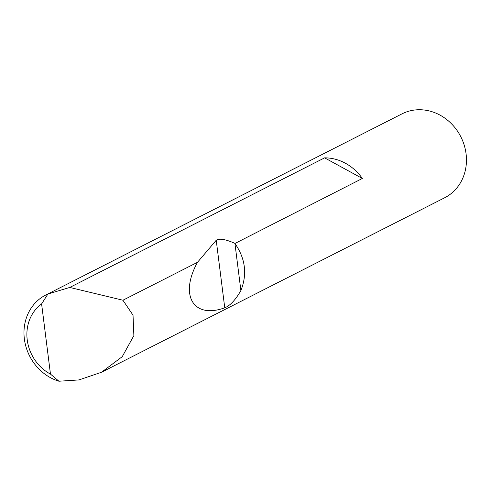 <?xml version="1.0" encoding="UTF-8"?>
<svg xmlns="http://www.w3.org/2000/svg" width="491" height="491" viewBox="0 0 491 491"><rect width="100%" height="100%" fill="white"/><g stroke="black" fill="none" stroke-linecap="round" stroke-linejoin="round"><path stroke-width="0.74" d="M45.767 295.017L402 113.857A47.062 42.042 63 0 1 417.522 109.775A47.062 42.042 63 0 1 464.179 145.06A47.062 42.042 63 0 1 444.668 197.756L101.49 372.27L78.947 379.93L58.932 381.225A47.062 42.042 63 0 1 24.55 340.3A47.062 42.042 63 0 1 45.767 295.017A47.062 42.042 63 0 1 47.915 294.005L69.783 287.438L324.612 157.85L362.352 178.472A47.062 42.042 -117 0 0 324.612 157.85M362.352 178.472L234.937 243.481C245.402 258.518 247.384 274.205 240.885 290.562C235.471 299.952 230.095 305.697 224.755 307.796C193.417 319.199 179.197 295.484 197.486 262.311L122.922 300.234L133.024 315.173L133.877 335.592L122.241 356.669L101.49 372.27M47.915 294.005L41.606 303.929L50.469 374.093L58.932 381.225M41.606 303.929A41.416 36.997 -117 0 0 50.469 374.093M122.922 300.234L69.783 287.438M234.821 243.327C225.504 239.221 219.305 238.196 216.224 240.252L197.486 262.311M234.937 243.481L240.885 290.562M216.224 240.252L224.755 307.796"/></g></svg>

